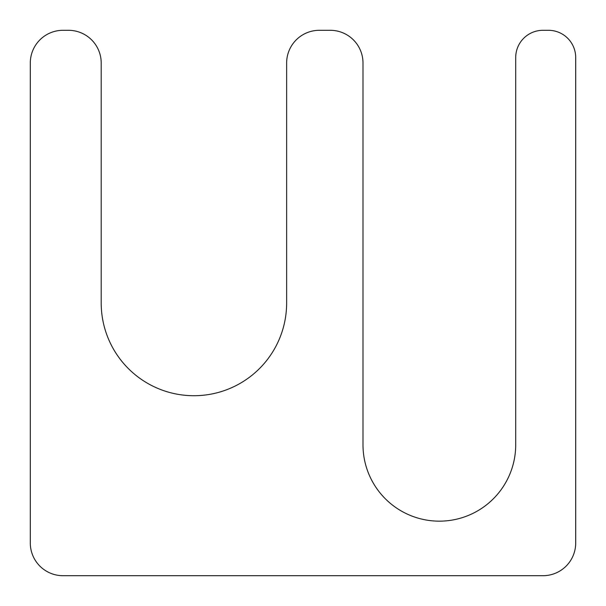 <?xml version="1.0" encoding="UTF-8"?>
<svg xmlns="http://www.w3.org/2000/svg" width="606" height="606" viewBox="0 0 606 606"><rect width="100%" height="100%" fill="white"/><g stroke="black" fill="none" stroke-linecap="round" stroke-linejoin="round"><path stroke-width="0.45" stroke-dasharray="3.03 2.27" d="M330.27 30.3L319.362 30.3A32.724 32.724 0 0 0 286.638 63.024L286.638 303A92.718 92.718 0 0 1 193.92 395.718A92.718 92.718 0 0 1 101.202 303L101.202 63.024A32.724 32.724 0 0 0 68.478 30.3L63.024 30.3A32.724 32.724 0 0 0 30.3 63.024L30.3 542.976A32.724 32.724 0 0 0 63.024 575.7L542.976 575.7A32.724 32.724 0 0 0 575.7 542.976L575.7 57.57A27.27 27.27 0 0 0 548.43 30.3L542.976 30.3A27.27 27.27 0 0 0 515.706 57.57L515.706 444.804A76.356 76.356 0 0 1 439.35 521.16A76.356 76.356 0 0 1 362.994 444.804L362.994 63.024A32.724 32.724 0 0 0 330.27 30.3"/><path stroke-width="0.91" d="M330.27 30.3L319.362 30.3A32.724 32.724 0 0 0 286.638 63.024L286.638 303A92.718 92.718 0 0 1 193.92 395.718A92.718 92.718 0 0 1 101.202 303L101.202 63.024A32.724 32.724 0 0 0 68.478 30.3L63.024 30.3A32.724 32.724 0 0 0 30.3 63.024L30.3 542.976A32.724 32.724 0 0 0 63.024 575.7L542.976 575.7A32.724 32.724 0 0 0 575.7 542.976L575.7 57.57A27.27 27.27 0 0 0 548.43 30.3L542.976 30.3A27.27 27.27 0 0 0 515.706 57.57L515.706 444.804A76.356 76.356 0 0 1 439.35 521.16A76.356 76.356 0 0 1 362.994 444.804L362.994 63.024A32.724 32.724 0 0 0 330.27 30.3"/></g></svg>
